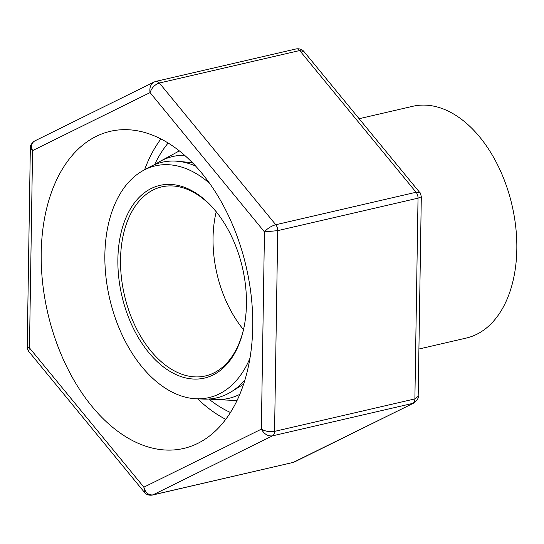 <?xml version="1.0" encoding="UTF-8"?>
<svg xmlns="http://www.w3.org/2000/svg" width="544" height="544" viewBox="0 0 544 544"><rect width="100%" height="100%" fill="white"/><g stroke="black" fill="none" stroke-linecap="round" stroke-linejoin="round"><path stroke-width="0.82" d="M418.921 349.024L466.358 338.042A118.932 74.433 -103 0 0 512.06 205.394A118.932 74.433 -103 0 0 412.726 106.304L359.128 118.714M216.206 211.779A97.022 60.724 -103 0 0 243.481 329.637M217.627 213.54A97.022 60.724 -103 0 0 161.711 186.884A97.022 60.724 -103 0 0 121.373 277.134A97.022 60.724 -103 0 0 182.131 374.333A97.022 60.724 -103 0 0 205.462 375.938A97.022 60.724 -103 0 0 243.984 327.427M180.676 376.462A98.899 61.9 -103 0 0 243.862 328.039A98.899 61.9 -103 0 0 217.246 213.044A98.899 61.9 -103 0 0 120.741 234.172A98.899 61.9 -103 0 0 180.676 376.462M209.515 183.301A118.932 74.433 -103 0 0 143.371 170.435A118.932 74.433 -103 0 0 107.27 286.525A118.932 74.433 -103 0 0 180.37 395.644A118.932 74.433 -103 0 0 196.214 398.772A118.932 74.433 -103 0 0 249.982 358.156M196.214 398.772L203.585 399.085A120.924 75.684 -103 0 0 244.977 379.875M195.48 165.988A120.924 75.684 -103 0 0 149.852 166.913L143.371 170.435M209.399 398.997A124.12 77.683 -103 0 0 215.376 399.588A124.12 77.683 -103 0 0 239.829 394.332M184.504 155.264A124.12 77.683 -103 0 0 160.228 161.282A124.12 77.683 -103 0 0 155.122 164.444M252.736 326.958A162.744 101.857 -103 0 0 110.269 131.328A162.744 101.857 -103 0 0 47.729 312.854A162.744 101.857 -103 0 0 183.661 448.446A162.744 101.857 -103 0 0 252.736 326.958M225.78 419.336A162.744 101.857 77 0 1 197.594 398.834M144.582 169.776A162.744 101.857 77 0 1 160.895 138.978M230.466 412.502A153.36 95.982 77 0 1 208.828 399.031M154.584 164.662A153.36 95.982 77 0 1 168.11 143.052M28.635 351.329L144.459 492.354L143.868 487.172L29.471 347.895L27.2 347.228L30.335 147.682L32.572 150.613L29.471 347.895L28.628 351.329C28.37 351.648 27.887 350.275 27.2 347.222M30.335 147.628L30.335 147.676C29.872 145.894 31.28 143.684 34.558 141.032L34.537 141.046C31.423 142.984 30.77 146.173 32.572 150.613L150.062 92.602C149.342 87.632 150.674 84.109 154.054 82.035L34.537 141.046M143.868 487.172C145.445 492.748 148.458 495.319 152.898 494.884L293.209 462.414L152.354 495.074A6.263 3.917 77 0 0 152.898 494.884L272.456 435.86C267.886 436.356 264.194 434.119 261.358 429.162L264.459 231.88L277.726 230.636L274.57 431.378C269.878 432.147 265.472 431.406 261.358 429.162L143.868 487.172M296.167 48.919A6.263 3.917 77 0 1 299.683 50.544L304.048 51.646C302.185 49.348 299.554 48.436 296.154 48.919L155.842 81.396A6.263 3.917 77 0 1 159.372 83.014C154.911 84.497 151.81 87.693 150.062 92.602L264.459 231.88C267.424 228.446 271.191 226.066 275.767 224.733L416.078 192.256L299.683 50.544L159.372 83.014L275.767 224.733A6.263 3.917 77 0 1 277.726 230.636L418.03 198.166L421.308 196.778C420.621 193.725 420.145 192.352 419.88 192.671L416.078 192.256A6.263 3.917 77 0 1 418.03 198.166L414.882 398.908L418.173 396.324C418.737 397.875 417.33 400.085 413.95 402.968L414.331 402.764M292.665 462.604A6.263 3.917 77 0 0 293.209 462.414L413.95 402.968M421.308 196.751L418.173 396.318M412.767 403.383L272.456 435.86A6.263 3.917 77 0 0 274.57 431.378L414.882 398.908A6.263 3.917 77 0 1 412.767 403.383M215.376 399.588L237.062 400.506M160.228 161.282L179.302 150.933M231.268 391.796L243.61 384.2M192.352 162.704L177.929 161.303M144.459 492.347C146.322 494.652 148.954 495.564 152.354 495.081M155.842 81.396L154.074 82.028M413.977 402.954L294.454 461.965M304.048 51.646L419.88 192.671"/></g></svg>
